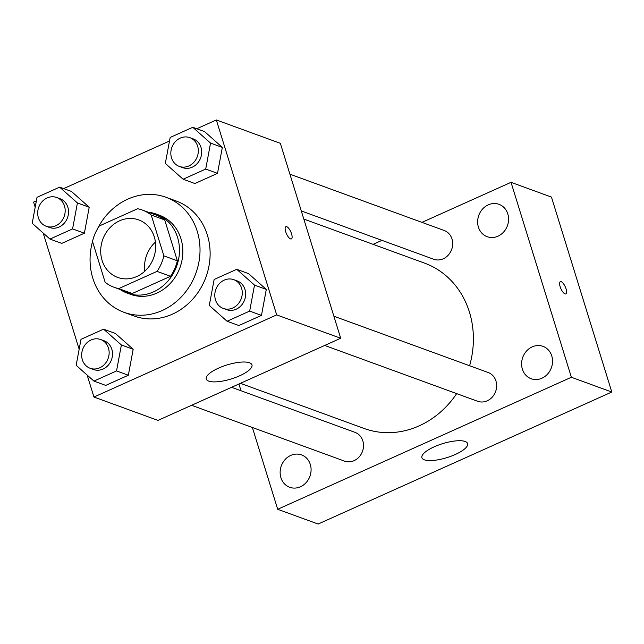 <?xml version="1.0" encoding="UTF-8"?>
<svg xmlns="http://www.w3.org/2000/svg" width="644" height="644" viewBox="0 0 644 644"><rect width="100%" height="100%" fill="white"/><g stroke="black" fill="none" stroke-linecap="round" stroke-linejoin="round"><path stroke-width="0.97" d="M144.771 271.237A30.614 27.048 110.1 0 1 155.413 242.072M102.09 260.401A30.614 27.048 110.1 0 1 109.472 228.242A30.614 27.048 110.1 0 1 138.693 219.902A30.614 27.048 110.1 0 1 153.602 257.938A30.614 27.048 110.1 0 1 117.699 277.427A30.614 27.048 110.1 0 1 102.09 260.401M118.746 288.601L157.039 271.382A41.119 36.322 110.1 0 0 163.882 255.885L151.235 215.032A41.119 36.322 110.1 0 0 142.292 210.033A41.119 36.322 110.1 0 0 137.647 208.728L99.345 225.939A41.119 36.322 110.1 0 0 92.503 241.436L105.149 282.289A41.119 36.322 110.1 0 0 114.093 287.288A41.119 36.322 110.1 0 0 118.746 288.601L132.221 293.519L170.515 276.3L157.039 271.382M142.292 210.033L155.768 214.959A41.119 36.322 110.1 0 1 164.719 219.95L151.235 215.032M170.515 276.3A41.119 36.322 110.1 0 0 177.358 260.804L164.719 219.95M132.221 293.519A41.119 36.322 110.1 0 1 127.576 292.207L114.093 287.288M120.082 289.47A42.102 37.191 -69.9 0 0 127.238 293.125A42.102 37.191 -69.9 0 0 176.609 266.334A42.102 37.191 -69.9 0 0 156.106 214.033A42.102 37.191 -69.9 0 0 148.273 212.222M156.106 214.033L159.471 215.265A42.102 37.191 110.1 0 1 179.974 267.558A42.102 37.191 110.1 0 1 130.603 294.356L127.238 293.125M177.358 260.804L163.882 255.885M96.85 230.045A61.236 54.096 110.1 0 1 166.031 197.289A61.236 54.096 110.1 0 1 195.857 273.354A61.236 54.096 110.1 0 1 124.042 312.332A61.236 54.096 110.1 0 1 92.833 278.28A61.236 54.096 110.1 0 1 92.535 241.54M166.031 197.289L176.142 200.976A61.236 54.096 110.1 0 1 205.959 277.049A61.236 54.096 110.1 0 1 134.153 316.019L124.042 312.332M183.105 179.225L194.891 183.532L217.503 173.373L222.341 147.404L204.575 131.601L192.781 127.295L170.169 137.454L165.331 163.423L183.105 179.225L205.71 169.066L210.548 143.097L192.781 127.295M227.066 321.251L238.86 325.55L261.464 315.391L266.302 289.422L248.536 273.62L236.742 269.313L214.138 279.48L209.292 305.441L227.066 321.251L249.671 311.084L254.509 285.123L236.742 269.313M87.149 375.066L93.952 397.034L276.687 314.892L216.344 119.961L196.782 128.752M169.509 141.012L63.651 188.603M36.378 200.864L33.609 202.103L35.195 207.215M43.188 233.048L79.156 349.233M49.966 239.077L61.76 243.384L84.372 233.217L89.21 207.247L71.436 191.445L59.642 187.146L37.038 197.305L32.2 223.275L49.966 239.077L72.579 228.91L77.417 202.949L59.642 187.146M93.935 381.095L105.721 385.402L128.333 375.243L133.171 349.273L115.397 333.471L103.612 329.164L80.999 339.324L76.161 365.293L93.935 381.095L116.54 370.936L121.378 344.967L103.612 329.164M93.952 397.034L157.965 420.403L340.7 338.253L280.357 143.322L216.344 119.961M340.7 338.253L276.687 314.892M208.72 381.119A23.917 7.309 -17.2 0 1 206.265 379.026A23.917 7.309 -17.2 0 1 226.954 364.963A23.917 7.309 -17.2 0 1 251.965 364.874A23.917 7.309 -17.2 0 1 235.583 377.464A23.917 7.309 -17.2 0 1 208.72 381.119M285.678 231.719A6.698 2.375 -114.2 0 1 285.88 226.688A6.698 2.375 -114.2 0 1 290.798 231.824A6.698 2.375 -114.2 0 1 291.378 238.908A6.698 2.375 -114.2 0 1 285.678 231.719M285.88 226.688A6.698 2.375 -114.2 0 1 290.79 231.824A6.698 2.375 -114.2 0 1 291.37 238.908M303.799 219.049L424.541 263.122A88.027 77.763 110.1 0 1 469.597 365.736M456.676 393.613A88.027 77.763 110.1 0 1 364.182 428.493L240.437 383.333M191.566 405.293L344.524 461.12A15.311 13.524 -69.9 0 0 359.135 456.95A15.311 13.524 -69.9 0 0 362.83 440.874A15.311 13.524 -69.9 0 0 355.021 432.366L231.582 387.31M289.913 174.178L444.191 230.488A15.311 13.524 110.1 0 1 451.653 249.51A15.311 13.524 110.1 0 1 433.694 259.25L301.279 210.926M333.874 316.204L488.16 372.514A15.311 13.524 110.1 0 1 495.614 391.528A15.311 13.524 110.1 0 1 477.663 401.276L324.705 345.45M252.376 427.487L277.693 509.283L571.373 377.263L511.03 182.333L421.957 222.373M381.94 240.365L373.085 244.342M238.916 384.009L241.001 390.747M478.42 227.131A17.235 15.231 -69.9 0 0 487.202 236.71A17.235 15.231 -69.9 0 0 507.416 225.746A17.235 15.231 -69.9 0 0 499.019 204.333A17.235 15.231 -69.9 0 0 482.573 209.026A17.235 15.231 -69.9 0 0 478.42 227.131M280.913 477.695A17.235 15.231 -69.9 0 0 289.703 487.283A17.235 15.231 -69.9 0 0 309.917 476.31A17.235 15.231 -69.9 0 0 301.521 454.897A17.235 15.231 -69.9 0 0 285.075 459.599A17.235 15.231 -69.9 0 0 280.913 477.695M522.381 369.149A17.235 15.231 -69.9 0 0 531.163 378.736A17.235 15.231 -69.9 0 0 551.377 367.764A17.235 15.231 -69.9 0 0 542.989 346.351A17.235 15.231 -69.9 0 0 526.534 351.044A17.235 15.231 -69.9 0 0 522.381 369.149M277.693 509.283L318.128 524.039L611.8 392.019L551.457 197.088L511.03 182.333M611.8 392.019L571.373 377.263M560.151 286.717A6.698 2.375 -114.2 0 1 560.352 281.686A6.698 2.375 -114.2 0 1 565.271 286.813A6.698 2.375 -114.2 0 1 565.843 293.897A6.698 2.375 -114.2 0 1 560.151 286.717M455.276 454.495A23.917 7.309 -17.2 0 1 421.901 457.723A23.917 7.309 -17.2 0 1 442.581 443.668A23.917 7.309 -17.2 0 1 467.6 443.579A23.917 7.309 -17.2 0 1 455.276 454.495M560.352 281.686A6.698 2.375 -114.2 0 1 565.263 286.813A6.698 2.375 -114.2 0 1 565.843 293.897M100.649 339.525L104.022 340.748A15.311 13.524 110.1 0 1 111.476 359.771A15.311 13.524 110.1 0 1 93.525 369.511L90.152 368.279A15.311 13.524 110.1 0 1 82.352 359.771A15.311 13.524 110.1 0 1 86.038 343.695A15.311 13.524 110.1 0 1 100.649 339.525A15.311 13.524 110.1 0 1 108.103 358.539A15.311 13.524 110.1 0 1 90.152 368.279M105.721 385.402L128.333 375.243L133.171 349.273L121.378 344.967M133.171 349.273L115.397 333.471M128.333 375.243L116.54 370.936M233.78 279.673L237.153 280.905A15.311 13.524 110.1 0 1 244.607 299.919A15.311 13.524 110.1 0 1 226.656 309.659L223.283 308.436A15.311 13.524 110.1 0 1 215.482 299.919A15.311 13.524 110.1 0 1 219.177 283.843A15.311 13.524 110.1 0 1 233.78 279.673A15.311 13.524 110.1 0 1 241.234 298.687A15.311 13.524 110.1 0 1 223.283 308.436M238.86 325.55L261.464 315.391L266.302 289.422L254.509 285.123M266.302 289.422L248.536 273.62M261.464 315.391L249.671 311.084M56.688 197.499L60.053 198.73A15.311 13.524 110.1 0 1 67.507 217.744A15.311 13.524 110.1 0 1 49.556 227.493L46.191 226.261A15.311 13.524 110.1 0 1 38.382 217.744A15.311 13.524 110.1 0 1 42.077 201.669A15.311 13.524 110.1 0 1 56.688 197.499A15.311 13.524 110.1 0 1 64.142 216.513A15.311 13.524 110.1 0 1 46.191 226.261M61.76 243.384L84.372 233.217L89.21 207.247L77.417 202.949M89.21 207.247L71.436 191.445M84.372 233.217L72.579 228.91M189.819 137.647L193.192 138.879A15.311 13.524 110.1 0 1 200.646 157.901A15.311 13.524 110.1 0 1 182.695 167.641L179.322 166.41A15.311 13.524 110.1 0 1 171.521 157.901A15.311 13.524 110.1 0 1 175.208 141.825A15.311 13.524 110.1 0 1 189.819 137.647A15.311 13.524 110.1 0 1 197.273 156.669A15.311 13.524 110.1 0 1 179.322 166.41M194.891 183.532L217.503 173.373L222.341 147.404L210.548 143.097M222.341 147.404L204.575 131.601M217.503 173.373L205.71 169.066"/></g></svg>
